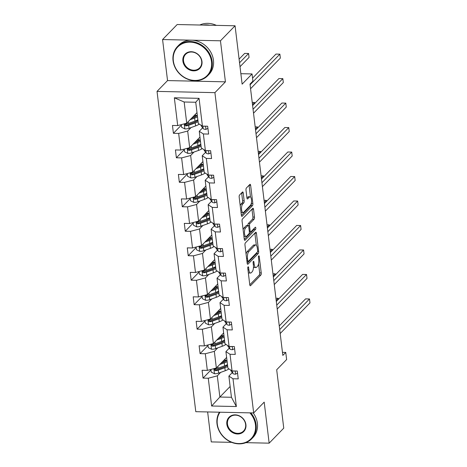 <?xml version="1.0" encoding="UTF-8"?>
<svg xmlns="http://www.w3.org/2000/svg" width="467" height="467" viewBox="0 0 467 467"><rect width="100%" height="100%" fill="white"/><g stroke="black" fill="none" stroke-linecap="round" stroke-linejoin="round"><path stroke-width="0.7" d="M248.065 266.867A1.156 0.42 91.2 0 0 247.79 268.356L249.769 284.724A1.652 0.601 91.2 0 0 250.312 285.781A1.652 0.601 91.2 0 0 250.534 285.676L260.849 275.057A1.652 0.601 91.2 0 0 261.24 272.926L259.255 256.564A1.156 0.42 91.2 0 0 258.881 255.823A1.156 0.42 91.2 0 0 258.724 255.898A1.156 0.42 91.2 0 0 258.455 257.387L258.712 259.506A5.277 1.926 91.2 0 1 257.475 266.324L256.611 267.206A5.277 1.926 91.2 0 1 255.904 267.556A5.277 1.926 91.2 0 1 254.182 264.164L253.925 262.045A1.156 0.42 91.2 0 0 253.552 261.304A1.156 0.42 91.2 0 0 253.394 261.38A1.156 0.42 91.2 0 0 253.126 262.874L253.377 264.987A5.277 1.926 91.2 0 1 252.139 271.806L251.281 272.693A5.277 1.926 91.2 0 1 250.569 273.037A5.277 1.926 91.2 0 1 248.853 269.646L248.596 267.533A1.156 0.42 91.2 0 0 248.216 266.791A1.156 0.42 91.2 0 0 248.065 266.867M245.899 442.663L269.155 443.165L283.755 428.146L276.692 369.765L286.621 359.555L285.757 352.416L282.465 352.34M207.64 411.947L211.265 441.91L231.626 442.354M162.574 39.549L167.542 80.581L225.427 81.836L220.459 40.798L162.574 39.549L177.18 24.529L235.064 25.778L242.128 84.153L252.057 73.944L240.861 73.698M220.459 40.798L235.064 25.778M243.219 192.994A1.652 0.601 91.2 0 0 242.677 191.937A1.652 0.601 91.2 0 0 242.455 192.042L239.559 195.025A1.652 0.601 91.2 0 0 239.174 197.15L241.375 215.328A1.652 0.601 91.2 0 0 241.912 216.39A1.652 0.601 91.2 0 0 242.134 216.279L252.454 205.667A1.652 0.601 91.2 0 0 252.84 203.536L250.639 185.358A1.652 0.601 91.2 0 0 250.102 184.302A1.652 0.601 91.2 0 0 249.88 184.407L246.383 188.003A1.652 0.601 91.2 0 0 245.998 190.133L246.938 197.915A1.652 0.601 91.2 0 0 247.475 198.971A1.652 0.601 91.2 0 0 247.697 198.866L249.431 197.08A4.413 1.611 91.2 0 1 250.026 196.788A4.413 1.611 91.2 0 1 251.532 200.419A4.413 1.611 91.2 0 1 250.429 205.322L243.634 212.31A4.413 1.611 91.2 0 1 243.044 212.602A4.413 1.611 91.2 0 1 241.538 208.977A4.413 1.611 91.2 0 1 242.642 204.067L243.768 202.906A1.652 0.601 91.2 0 0 244.159 200.775L243.219 192.994L241.655 192.964A1.652 0.601 91.2 0 0 241.643 192.883M252.057 73.944L252.921 81.083L250.003 84.089L282.833 355.416L285.757 352.416M225.427 81.836L214.913 92.647L253.674 412.939L195.79 411.69L157.029 91.398L214.913 92.647M269.155 443.165L264.188 402.128L253.674 412.939M245.356 242.928A1.652 0.601 91.2 0 0 244.971 245.058L247.171 263.236A1.652 0.601 91.2 0 0 247.708 264.293A1.652 0.601 91.2 0 0 247.93 264.188L258.251 253.569A1.652 0.601 91.2 0 0 258.636 251.439L256.436 233.267A1.652 0.601 91.2 0 0 255.898 232.204A1.652 0.601 91.2 0 0 255.677 232.315L245.356 242.928M244.27 239.279L242.075 221.107A1.652 0.601 91.2 0 1 242.461 218.976L252.781 208.364A1.652 0.601 91.2 0 1 253.003 208.253A1.652 0.601 91.2 0 1 253.54 209.309L254.48 217.091A1.652 0.601 91.2 0 1 254.095 219.221L249.909 223.524A1.652 0.601 91.2 0 0 249.524 225.654L250.149 230.815A1.652 0.601 91.2 0 0 250.686 231.877A1.652 0.601 91.2 0 0 250.907 231.766L255.262 227.283A1.156 0.42 91.2 0 1 255.42 227.207A1.156 0.42 91.2 0 1 255.811 228.159A1.156 0.42 91.2 0 1 255.525 229.443L245.035 240.231A1.652 0.601 91.2 0 1 244.813 240.342A1.652 0.601 91.2 0 1 244.27 239.279M202.421 126.108L198.306 123.44L195.743 102.255L199.059 98.333L202.421 126.108L207.663 126.218L208.615 134.07L203.373 133.953L205.387 150.59L210.629 150.701L211.574 158.547L206.332 158.436L208.346 175.072L213.588 175.183L214.54 183.029L209.298 182.918L211.312 199.549L216.554 199.666L217.499 207.511L212.257 207.395L214.271 224.032L219.513 224.142L220.465 231.994L215.223 231.877L217.237 248.514L222.479 248.625L223.424 256.471L218.182 256.36L220.196 272.997L225.438 273.107L226.39 280.953L221.148 280.842L223.162 297.473L228.404 297.59L229.35 305.436L224.107 305.319L226.121 321.956L231.363 322.067L232.315 329.918L227.073 329.801L229.087 346.438L234.329 346.549L235.275 354.395L230.033 354.284L232.046 370.915L237.289 371.031L238.24 378.877L232.998 378.766L236.36 406.541L211.639 406.004L208.276 378.229L203.04 378.118L202.088 370.273L207.33 370.384L205.317 353.747L200.074 353.636L199.129 345.79L204.365 345.901L202.351 329.27L197.115 329.153L196.163 321.308L201.405 321.424L199.391 304.788L194.149 304.677L193.204 296.825L198.44 296.942L196.426 280.305L191.19 280.194L190.238 272.349L195.48 272.459L193.466 255.823L188.224 255.712L187.279 247.866L192.515 247.977L190.501 231.346L185.265 231.229L184.313 223.384L189.555 223.5L187.541 206.863L182.299 206.753L181.354 198.901L186.59 199.018L184.576 182.381L179.34 182.27L178.388 174.424L183.63 174.535L181.616 157.899L176.374 157.788L175.429 149.942L180.665 150.053L178.651 133.422L173.415 133.305L172.463 125.46L177.705 125.576L174.343 97.796L199.059 98.333M199.958 137.111L189.69 147.671L187.676 131.04L191.056 127.561M187.676 131.04L178.651 133.422M189.69 147.671L180.665 150.053M205.387 150.59L201.265 147.922L199.257 131.291L203.373 133.953M202.637 127.812L199.257 131.291M202.923 161.594L192.655 172.154L190.641 155.523L194.021 152.044M190.641 155.523L181.616 157.899M192.655 172.154L183.63 174.535M208.346 175.072L204.231 172.405L202.217 155.768L206.332 158.436M205.597 152.295L202.217 155.768M205.883 186.076L195.615 196.636L193.601 179.999L196.981 176.526M193.601 179.999L184.576 182.381M195.615 196.636L186.59 199.018M211.312 199.549L207.19 196.887L205.182 180.25L209.298 182.918M208.562 176.771L205.182 180.25M208.848 210.553L198.58 221.119L196.566 204.482L199.946 201.003M196.566 204.482L187.541 206.863M198.58 221.119L189.555 223.5M214.271 224.032L210.156 221.364L208.142 204.733L212.257 207.395M211.522 201.254L208.142 204.733M211.808 235.035L201.54 245.595L199.526 228.964L202.906 225.485M199.526 228.964L190.501 231.346M201.54 245.595L192.515 247.977M217.237 248.514L213.115 245.846L211.107 229.215L215.223 231.877M214.487 225.736L211.107 229.215M214.773 259.518L204.505 270.078L202.491 253.441L205.871 249.968M202.491 253.441L193.466 255.823M204.505 270.078L195.48 272.459M220.196 272.997L216.081 270.329L214.067 253.692L218.182 256.36M217.447 250.219L214.067 253.692M217.733 283.994L207.465 294.56L205.451 277.923L208.831 274.45M205.451 277.923L196.426 280.305M207.465 294.56L198.44 296.942M223.162 297.473L219.041 294.811L217.032 278.174L221.148 280.842M220.412 274.695L217.032 278.174M220.698 308.477L210.43 319.043L208.416 302.406L211.796 298.927M208.416 302.406L199.391 304.788M210.43 319.043L201.405 321.424M226.121 321.956L222.006 319.288L219.992 302.657L224.107 305.319M223.372 299.178L219.992 302.657M223.658 332.959L213.39 343.519L211.376 326.888L214.756 323.409M211.376 326.888L202.351 329.27M213.39 343.519L204.365 345.901M229.087 346.438L224.966 343.77L222.957 327.139L227.073 329.801M226.337 323.66L222.957 327.139M226.623 357.442L216.355 368.002L214.341 351.365L217.721 347.892M214.341 351.365L205.317 353.747M216.355 368.002L207.33 370.384M232.046 370.915L227.931 368.253L225.917 351.616L230.033 354.284M229.297 348.143L225.917 351.616M230.138 386.472L219.869 397.032L217.301 375.847L220.681 372.374M217.301 375.847L208.276 378.229M211.639 406.004L219.869 397.032L231.445 397.283L228.883 376.098L232.998 378.766M167.542 80.581L157.029 91.398M195.743 102.255L184.161 102.004L186.73 123.195L196.998 112.629M232.262 372.619L228.883 376.098M231.445 397.283L236.36 406.541M186.73 123.195L177.705 125.576M174.343 97.796L184.161 102.004M210.967 369.957L203.04 378.118M208.008 345.481L200.074 353.636M205.042 320.998L197.115 329.153M202.083 296.516L194.149 304.677M199.117 272.033L191.19 280.194M196.158 247.557L188.224 255.712M193.192 223.074L185.265 231.229M190.232 198.592L182.299 206.753M187.267 174.109L179.34 182.27M184.307 149.633L176.374 157.788M181.342 125.15L173.415 133.305M248.31 272.623A5.277 1.926 91.2 0 0 249.004 273.008L250.569 273.037M253.47 266.92A5.277 1.926 91.2 0 0 254.34 267.521L255.904 267.556M249.781 284.8L259.284 275.022A1.652 0.601 91.2 0 0 259.675 272.897L258.56 263.715M256.336 245.333L254.871 233.231A1.652 0.601 91.2 0 0 254.865 233.15M247.183 263.312L256.687 253.534A1.652 0.601 91.2 0 0 257.083 252.349M247.767 260.714A1.156 0.42 91.2 0 0 248.146 261.456A1.156 0.42 91.2 0 0 248.298 261.38L257.358 252.063A1.156 0.42 91.2 0 0 257.632 250.569L257.358 248.339A5.277 1.926 91.2 0 0 255.642 244.947A5.277 1.926 91.2 0 0 254.929 245.298L248.736 251.666A5.277 1.926 91.2 0 0 247.498 258.479L247.767 260.714L246.862 260.697M255.642 244.947L254.077 244.912A5.277 1.926 91.2 0 0 253.365 245.263L254.929 245.298M246.08 254.235A5.277 1.926 91.2 0 1 247.171 251.631L253.365 245.263M247.936 225.415A1.652 0.601 91.2 0 1 248.345 223.489L252.53 219.186A1.652 0.601 91.2 0 0 252.916 217.056L251.976 209.28A1.652 0.601 91.2 0 0 251.964 209.198M244.282 239.361L253.96 229.408A1.156 0.42 91.2 0 0 254.252 228.328M245.566 227.989A4.413 1.611 91.2 0 0 244.463 232.899A4.413 1.611 91.2 0 0 245.969 236.524A4.413 1.611 91.2 0 0 246.564 236.232L248.958 233.769A1.652 0.601 91.2 0 0 249.343 231.644L248.718 226.483A1.652 0.601 91.2 0 0 248.181 225.421A1.652 0.601 91.2 0 0 247.959 225.532L245.566 227.989L244.002 227.96A4.413 1.611 91.2 0 0 243.138 229.91M243.908 236.261A4.413 1.611 91.2 0 0 244.404 236.489L245.969 236.524M248.181 225.421L246.617 225.386A1.652 0.601 91.2 0 0 246.395 225.497L247.959 225.532M244.002 227.96L246.395 225.497M240.231 205.894A4.413 1.611 91.2 0 1 241.077 204.032L242.204 202.871A1.652 0.601 91.2 0 0 242.595 200.74L241.655 192.964M241.019 212.368A4.413 1.611 91.2 0 0 241.48 212.567L243.044 212.602M250.026 196.788L248.462 196.753A4.413 1.611 91.2 0 0 247.866 197.045L249.431 197.08M246.95 197.99L247.866 197.045M250.487 196.986L249.074 185.323A1.652 0.601 91.2 0 0 249.069 185.247M241.386 215.41L250.89 205.632A1.652 0.601 91.2 0 0 251.275 203.501L251.269 203.466M210.903 369.438L211.23 372.117L214.551 373.752A4.454 1.512 -6.9 0 0 218.638 373.11L225.217 370.745A12.86 4.366 -6.9 0 0 228.912 368.889M227.125 365.346A10.671 3.625 -6.9 0 0 226.559 365.071M219.735 364.523L224.265 362.894A12.86 4.366 -6.9 0 0 227.125 361.592M221.119 363.098L222.981 362.433A10.671 3.625 -6.9 0 0 226.933 360.034M227.487 364.575A12.86 4.366 173.1 0 1 224.627 365.877L218.048 368.241A4.454 1.512 173.1 0 1 215.205 368.837L214.54 369.134L214.33 369.928L215.433 370.722A4.454 1.512 -6.9 0 0 218.276 370.127L224.855 367.762A12.86 4.366 -6.9 0 0 227.715 366.455M226.051 360.886A12.86 4.366 -6.9 0 0 224.814 360.664L223.646 360.501M223.635 362.182L223.541 361.405A10.671 3.625 173.1 0 1 224.814 361.645M227.522 364.896A10.671 3.625 173.1 0 1 223.57 367.296L216.992 369.66A2.271 0.771 173.1 0 1 216.274 369.858L215.194 369.403M223.541 361.405L222.858 361.312M226.536 360.483A10.671 3.625 -6.9 0 0 224.405 359.724M278.338 299.376L278.209 298.29L276.172 300.38M278.209 298.29L275.915 298.238M237.545 373.168L235.514 374.207A4.454 1.512 173.1 0 1 232.823 373.413L231.013 370.868A12.86 4.366 173.1 0 1 230.71 370.109L230.704 370.045M279.71 329.603L309.498 298.968L309.971 302.89L280.188 333.526M233.29 370.944A4.454 1.512 -6.9 0 0 234.049 371.125L234.557 370.985M279.272 325.948L305.587 298.88L309.498 298.968M219.975 412.215A20.507 17.775 -135.8 0 0 217.289 424.013A20.507 17.775 -135.8 0 0 238.695 443.568A20.507 17.775 -135.8 0 0 255.461 424.836A20.507 17.775 -135.8 0 0 249.898 412.857M250.832 412.881A21.009 18.213 44.2 0 1 256.109 424.666A21.009 18.213 44.2 0 1 251.614 438.887A21.009 18.213 44.2 0 1 230.926 442.062A21.009 18.213 44.2 0 1 216.997 423.82A21.009 18.213 44.2 0 1 219.443 412.203M226.834 424.217A10.251 8.885 44.2 0 1 235.216 414.854A10.251 8.885 44.2 0 1 245.922 424.631A10.251 8.885 44.2 0 1 237.534 433.995A10.251 8.885 44.2 0 1 226.834 424.217M245.624 424.439A9.749 8.453 -135.8 0 0 239.162 415.974A9.749 8.453 -135.8 0 0 229.56 417.451A9.749 8.453 -135.8 0 0 227.476 424.048A9.749 8.453 -135.8 0 0 233.938 432.512A9.749 8.453 -135.8 0 0 243.54 431.041A9.749 8.453 -135.8 0 0 245.624 424.439M253.196 412.933A21.009 18.213 44.2 0 1 257.393 423.347A21.009 18.213 44.2 0 1 252.898 437.567L251.614 438.887M173.345 60.879A20.507 17.775 -135.8 0 0 194.751 80.435A20.507 17.775 -135.8 0 0 211.516 61.702A20.507 17.775 -135.8 0 0 190.116 42.147A20.507 17.775 -135.8 0 0 173.345 60.879M212.164 61.533A21.009 18.213 44.2 0 1 207.669 75.753A21.009 18.213 44.2 0 1 186.981 78.929A21.009 18.213 44.2 0 1 173.053 60.687A21.009 18.213 44.2 0 1 177.542 46.466A21.009 18.213 44.2 0 1 198.236 43.291A21.009 18.213 44.2 0 1 212.164 61.533M182.889 61.084A10.251 8.885 44.2 0 1 191.272 51.714A10.251 8.885 44.2 0 1 201.977 61.498A10.251 8.885 44.2 0 1 193.589 70.861A10.251 8.885 44.2 0 1 182.889 61.084M201.68 61.305A9.749 8.453 -135.8 0 0 195.218 52.841A9.749 8.453 -135.8 0 0 185.621 54.312A9.749 8.453 -135.8 0 0 183.531 60.914A9.749 8.453 -135.8 0 0 189.993 69.379A9.749 8.453 -135.8 0 0 199.596 67.902A9.749 8.453 -135.8 0 0 201.68 61.305M177.542 46.466L178.832 45.141A21.009 18.213 44.2 0 1 199.52 41.972A21.009 18.213 44.2 0 1 213.448 60.208A21.009 18.213 44.2 0 1 208.953 74.434L207.669 75.753M202.999 25.084A21.009 18.213 44.2 0 1 209.899 25.236M199.818 25.014A21.009 18.213 44.2 0 1 216.379 25.376M207.943 344.961L208.264 347.635L211.586 349.269A4.454 1.512 -6.9 0 0 215.672 348.627L222.251 346.263A12.86 4.366 -6.9 0 0 225.946 344.407M224.16 340.869A10.671 3.625 -6.9 0 0 223.6 340.589M216.77 340.046L221.305 338.417A12.86 4.366 -6.9 0 0 224.16 337.11M218.153 338.622L220.021 337.95A10.671 3.625 -6.9 0 0 223.973 335.551M224.522 340.093A12.86 4.366 173.1 0 1 221.667 341.395L215.083 343.759A4.454 1.512 173.1 0 1 212.246 344.36L211.58 344.652L211.37 345.446L212.473 346.24A4.454 1.512 -6.9 0 0 215.31 345.644L221.895 343.28A12.86 4.366 -6.9 0 0 224.75 341.978M223.092 336.403A12.86 4.366 -6.9 0 0 221.854 336.187L220.687 336.018M220.669 337.705L220.576 336.929A10.671 3.625 173.1 0 1 221.854 337.168M224.563 340.42A10.671 3.625 173.1 0 1 220.611 342.813L214.026 345.177A2.271 0.771 173.1 0 1 213.314 345.376L212.234 344.92M220.576 336.929L219.899 336.83M223.57 336.001A10.671 3.625 -6.9 0 0 221.44 335.242M275.378 274.894L275.244 273.808L273.213 275.898M275.244 273.808L272.956 273.761M204.978 320.479L205.305 323.152L208.626 324.793A4.454 1.512 -6.9 0 0 212.713 324.145L219.292 321.781A12.86 4.366 -6.9 0 0 222.987 319.924M221.2 316.387A10.671 3.625 -6.9 0 0 220.634 316.106M213.81 315.564L218.34 313.935A12.86 4.366 -6.9 0 0 221.2 312.633M215.194 314.139L217.056 313.468A10.671 3.625 -6.9 0 0 221.008 311.069M221.562 315.61A12.86 4.366 173.1 0 1 218.702 316.918L212.123 319.282A4.454 1.512 173.1 0 1 209.28 319.877L208.615 320.175L208.405 320.969L209.508 321.763A4.454 1.512 -6.9 0 0 212.351 321.162L218.93 318.798A12.86 4.366 -6.9 0 0 221.79 317.496M220.126 311.927A12.86 4.366 -6.9 0 0 218.889 311.705L217.721 311.536M217.71 313.223L217.616 312.446A10.671 3.625 173.1 0 1 218.889 312.686M221.597 315.937A10.671 3.625 173.1 0 1 217.645 318.336L211.066 320.701A2.271 0.771 173.1 0 1 210.348 320.893L209.269 320.438M217.616 312.446L216.933 312.347M220.611 311.524A10.671 3.625 -6.9 0 0 218.48 310.759M272.413 250.417L272.284 249.325L270.247 251.415M272.284 249.325L269.99 249.279M234.586 348.686L232.548 349.725A4.454 1.512 173.1 0 1 229.863 348.931L228.054 346.386A12.86 4.366 173.1 0 1 227.744 345.627L227.738 345.562M276.75 305.12L306.533 274.485L307.012 278.408L277.223 309.043M230.33 346.461A4.454 1.512 -6.9 0 0 231.089 346.642L231.597 346.508M276.306 301.466L302.622 274.398L306.533 274.485M231.62 324.203L229.589 325.242A4.454 1.512 173.1 0 1 226.898 324.454L225.088 321.909A12.86 4.366 173.1 0 1 224.785 321.144L224.779 321.086M273.785 280.638L303.573 250.003L304.046 253.925L274.263 284.561M227.365 321.985A4.454 1.512 -6.9 0 0 228.124 322.16L228.632 322.026M273.347 276.989L299.662 249.921L303.573 250.003M202.018 295.996L202.339 298.676L205.661 300.31A4.454 1.512 -6.9 0 0 209.747 299.662L216.326 297.298A12.86 4.366 -6.9 0 0 220.021 295.442M218.235 291.904A10.671 3.625 -6.9 0 0 217.675 291.63M210.845 291.081L215.38 289.452A12.86 4.366 -6.9 0 0 218.235 288.151M212.228 289.657L214.096 288.991A10.671 3.625 -6.9 0 0 218.048 286.592M218.597 291.134A12.86 4.366 173.1 0 1 215.742 292.435L209.158 294.8A4.454 1.512 173.1 0 1 206.321 295.395L205.655 295.693L205.445 296.487L206.548 297.281A4.454 1.512 -6.9 0 0 209.385 296.685L215.97 294.321A12.86 4.366 -6.9 0 0 218.825 293.013M217.167 287.444A12.86 4.366 -6.9 0 0 215.929 287.223L214.762 287.053M214.744 288.74L214.651 287.964A10.671 3.625 173.1 0 1 215.929 288.203M218.638 291.455A10.671 3.625 173.1 0 1 214.686 293.854L208.101 296.218A2.271 0.771 173.1 0 1 207.389 296.417L206.309 295.955M214.651 287.964L213.974 287.865M217.645 287.042A10.671 3.625 -6.9 0 0 215.515 286.277M269.453 225.935L269.319 224.849L267.287 226.939M269.319 224.849L267.031 224.796M228.661 299.721L226.623 300.76A4.454 1.512 173.1 0 1 223.938 299.972L222.129 297.426A12.86 4.366 173.1 0 1 221.819 296.668L221.813 296.603M270.825 256.161L300.608 225.52L301.087 229.443L271.298 260.084M224.405 297.502A4.454 1.512 -6.9 0 0 225.164 297.683L225.672 297.543M270.381 252.507L296.697 225.438L300.608 225.52M199.053 271.514L199.38 274.193L202.701 275.828A4.454 1.512 -6.9 0 0 206.788 275.186L213.366 272.821A12.86 4.366 -6.9 0 0 217.062 270.965M215.275 267.422A10.671 3.625 -6.9 0 0 214.709 267.147M207.885 266.599L212.415 264.97A12.86 4.366 -6.9 0 0 215.275 263.668M209.269 265.18L211.131 264.509A10.671 3.625 -6.9 0 0 215.083 262.11M215.637 266.651A12.86 4.366 173.1 0 1 212.777 267.953L206.198 270.317A4.454 1.512 173.1 0 1 203.355 270.913L202.69 271.21L202.48 272.004L203.583 272.798A4.454 1.512 -6.9 0 0 206.426 272.203L213.005 269.838A12.86 4.366 -6.9 0 0 215.865 268.531M214.201 262.962A12.86 4.366 -6.9 0 0 212.964 262.74L211.796 262.577M211.785 264.258L211.691 263.481A10.671 3.625 173.1 0 1 212.964 263.721M215.672 266.972A10.671 3.625 173.1 0 1 211.72 269.371L205.141 271.736A2.271 0.771 173.1 0 1 204.423 271.934L203.349 271.479M211.691 263.481L211.008 263.388M214.686 262.559A10.671 3.625 -6.9 0 0 212.555 261.8M266.488 201.452L266.359 200.366L264.322 202.456M266.359 200.366L264.065 200.314M225.695 275.244L223.664 276.283A4.454 1.512 173.1 0 1 220.973 275.489L219.163 272.944A12.86 4.366 173.1 0 1 218.86 272.185L218.854 272.121M267.86 231.679L297.648 201.043L298.121 204.966L268.338 235.602M221.44 273.02A4.454 1.512 -6.9 0 0 222.199 273.201L222.706 273.061M267.422 228.024L293.737 200.956L297.648 201.043M196.093 247.037L196.414 249.711L199.736 251.345A4.454 1.512 -6.9 0 0 203.822 250.703L210.401 248.339A12.86 4.366 -6.9 0 0 214.096 246.483M212.31 242.945A10.671 3.625 -6.9 0 0 211.749 242.665M204.92 242.122L209.455 240.493A12.86 4.366 -6.9 0 0 212.31 239.186M206.303 240.698L208.171 240.026A10.671 3.625 -6.9 0 0 212.123 237.627M212.672 242.169A12.86 4.366 173.1 0 1 209.817 243.47L203.233 245.835A4.454 1.512 173.1 0 1 200.396 246.436L199.73 246.728L199.52 247.522L200.623 248.316A4.454 1.512 -6.9 0 0 203.46 247.72L210.045 245.356A12.86 4.366 -6.9 0 0 212.899 244.054M211.242 238.479A12.86 4.366 -6.9 0 0 210.004 238.263L208.837 238.094M208.819 239.781L208.726 239.005A10.671 3.625 173.1 0 1 210.004 239.244M212.713 242.496A10.671 3.625 173.1 0 1 208.761 244.889L202.176 247.253A2.271 0.771 173.1 0 1 201.464 247.452L200.384 246.996M208.726 239.005L208.048 238.906M211.72 238.077A10.671 3.625 -6.9 0 0 209.59 237.318M263.528 176.975L263.394 175.884L261.362 177.974M263.394 175.884L261.106 175.837M222.736 250.761L220.698 251.801A4.454 1.512 173.1 0 1 218.013 251.007L216.203 248.462A12.86 4.366 173.1 0 1 215.894 247.703L215.888 247.644M264.9 207.196L294.683 176.561L295.162 180.484L265.373 211.119M218.48 248.537A4.454 1.512 -6.9 0 0 219.239 248.718L219.747 248.584M264.456 203.542L290.772 176.473L294.683 176.561M193.134 222.555L193.455 225.228L196.776 226.869A4.454 1.512 -6.9 0 0 200.863 226.221L207.441 223.856A12.86 4.366 -6.9 0 0 211.137 222M209.35 218.463A10.671 3.625 -6.9 0 0 208.784 218.182M201.96 217.64L206.49 216.011A12.86 4.366 -6.9 0 0 209.35 214.709M203.343 216.215L205.206 215.544A10.671 3.625 -6.9 0 0 209.158 213.145M209.712 217.686A12.86 4.366 173.1 0 1 206.852 218.994L200.273 221.358A4.454 1.512 173.1 0 1 197.43 221.953L196.765 222.251L196.554 223.045L197.658 223.839A4.454 1.512 -6.9 0 0 200.501 223.238L207.079 220.873A12.86 4.366 -6.9 0 0 209.94 219.572M208.276 214.003A12.86 4.366 -6.9 0 0 207.039 213.781L205.871 213.612M205.859 215.299L205.766 214.522A10.671 3.625 173.1 0 1 207.039 214.762M209.747 218.013A10.671 3.625 173.1 0 1 205.795 220.412L199.216 222.777A2.271 0.771 173.1 0 1 198.498 222.969L197.424 222.514M205.766 214.522L205.083 214.423M208.761 213.6A10.671 3.625 -6.9 0 0 206.63 212.835M260.563 152.493L260.434 151.401L258.397 153.497M260.434 151.401L258.14 151.355M219.77 226.279L217.739 227.318A4.454 1.512 173.1 0 1 215.048 226.53L213.238 223.985A12.86 4.366 173.1 0 1 212.934 223.22L212.929 223.162M261.934 182.714L291.723 152.079L292.196 156.001L262.413 186.637M215.515 224.061A4.454 1.512 -6.9 0 0 216.274 224.236L216.781 224.102M261.497 179.065L287.812 151.997L291.723 152.079M190.168 198.072L190.489 200.752L193.811 202.386A4.454 1.512 -6.9 0 0 197.897 201.738L204.476 199.374A12.86 4.366 -6.9 0 0 208.171 197.518M206.385 193.98A10.671 3.625 -6.9 0 0 205.824 193.706M198.995 193.157L203.53 191.528A12.86 4.366 -6.9 0 0 206.385 190.227M200.378 191.733L202.246 191.067A10.671 3.625 -6.9 0 0 206.198 188.668M206.747 193.21A12.86 4.366 173.1 0 1 203.892 194.511L197.308 196.876A4.454 1.512 173.1 0 1 194.47 197.471L193.805 197.769L193.595 198.563L194.698 199.356A4.454 1.512 -6.9 0 0 197.535 198.761L204.12 196.397A12.86 4.366 -6.9 0 0 206.974 195.089M205.317 189.52A12.86 4.366 -6.9 0 0 204.079 189.298L202.912 189.129M202.894 190.816L202.801 190.04A10.671 3.625 173.1 0 1 204.079 190.279M206.788 193.531A10.671 3.625 173.1 0 1 202.836 195.93L196.251 198.294A2.271 0.771 173.1 0 1 195.539 198.493L194.459 198.031M202.801 190.04L202.123 189.941M205.795 189.117A10.671 3.625 -6.9 0 0 203.665 188.353M257.603 128.011L257.469 126.925L255.437 129.015M257.469 126.925L255.18 126.872M216.811 201.797L214.773 202.841A4.454 1.512 173.1 0 1 212.088 202.048L210.278 199.502A12.86 4.366 173.1 0 1 209.969 198.744L209.963 198.679M258.975 158.237L288.758 127.596L289.236 131.519L259.448 162.16M212.555 199.578A4.454 1.512 -6.9 0 0 213.314 199.759L213.822 199.619M258.531 154.583L284.847 127.514L288.758 127.596M187.209 173.59L187.53 176.269L190.851 177.904A4.454 1.512 -6.9 0 0 194.937 177.262L201.516 174.897A12.86 4.366 -6.9 0 0 205.211 173.041M203.425 169.498A10.671 3.625 -6.9 0 0 202.859 169.223M196.035 168.675L200.565 167.046A12.86 4.366 -6.9 0 0 203.425 165.744M197.418 167.256L199.281 166.585A10.671 3.625 -6.9 0 0 203.238 164.186M203.787 168.727A12.86 4.366 173.1 0 1 200.927 170.029L194.348 172.393A4.454 1.512 173.1 0 1 191.505 172.988L190.84 173.286L190.629 174.08L191.733 174.874A4.454 1.512 -6.9 0 0 194.576 174.279L201.154 171.914A12.86 4.366 -6.9 0 0 204.015 170.607M202.351 165.038A12.86 4.366 -6.9 0 0 201.119 164.816L199.946 164.653M199.934 166.334L199.841 165.557A10.671 3.625 173.1 0 1 201.114 165.797M203.822 169.048A10.671 3.625 173.1 0 1 199.87 171.447L193.291 173.812A2.271 0.771 173.1 0 1 192.573 174.01L191.499 173.555M199.841 165.557L199.158 165.464M202.836 164.635A10.671 3.625 -6.9 0 0 200.705 163.876M254.638 103.528L254.509 102.442L252.472 104.532M254.509 102.442L252.215 102.39M213.845 177.32L211.814 178.359A4.454 1.512 173.1 0 1 209.123 177.565L207.313 175.02A12.86 4.366 173.1 0 1 207.009 174.261L207.004 174.197M256.009 133.755L285.798 103.119L286.271 107.042L256.488 137.677M209.59 175.096A4.454 1.512 -6.9 0 0 210.348 175.277L210.856 175.137M255.572 130.1L281.887 103.032L285.798 103.119M184.243 149.113L184.564 151.787L187.886 153.421A4.454 1.512 -6.9 0 0 191.972 152.779L198.551 150.415A12.86 4.366 -6.9 0 0 202.246 148.559M200.46 145.021A10.671 3.625 -6.9 0 0 199.899 144.741M193.069 144.198L197.605 142.569A12.86 4.366 -6.9 0 0 200.46 141.262M194.453 142.774L196.321 142.102A10.671 3.625 -6.9 0 0 200.273 139.703M200.822 144.245A12.86 4.366 173.1 0 1 197.967 145.552L191.382 147.916A4.454 1.512 173.1 0 1 188.545 148.512L187.88 148.804L187.67 149.598L188.773 150.392A4.454 1.512 -6.9 0 0 191.61 149.796L198.195 147.432A12.86 4.366 -6.9 0 0 201.049 146.13M199.391 140.555A12.86 4.366 -6.9 0 0 198.154 140.339L196.986 140.17M196.969 141.857L196.876 141.081A10.671 3.625 173.1 0 1 198.154 141.32M200.863 144.572A10.671 3.625 173.1 0 1 196.911 146.965L190.326 149.329A2.271 0.771 173.1 0 1 189.614 149.528L188.534 149.072M196.876 141.081L196.198 140.981M199.87 140.153A10.671 3.625 -6.9 0 0 197.739 139.394M210.886 152.837L208.848 153.877A4.454 1.512 173.1 0 1 206.163 153.083L204.353 150.537A12.86 4.366 173.1 0 1 204.044 149.779L204.038 149.72M253.05 109.272L282.833 78.637L283.311 82.56L253.523 113.195M206.63 150.613A4.454 1.512 -6.9 0 0 207.389 150.794L207.897 150.66M252.606 105.618L278.922 78.549L282.833 78.637M181.284 124.631L181.605 127.304L184.926 128.945A4.454 1.512 -6.9 0 0 189.012 128.297L195.591 125.932A12.86 4.366 -6.9 0 0 199.286 124.076M197.5 120.539A10.671 3.625 -6.9 0 0 196.934 120.258M190.11 119.715L194.64 118.087A12.86 4.366 -6.9 0 0 197.5 116.785M191.493 118.291L193.356 117.62A10.671 3.625 -6.9 0 0 197.313 115.226M197.862 119.762A12.86 4.366 173.1 0 1 195.002 121.07L188.423 123.434A4.454 1.512 173.1 0 1 185.58 124.029L184.914 124.327L184.704 125.121L185.808 125.915A4.454 1.512 -6.9 0 0 188.65 125.314L195.229 122.949A12.86 4.366 -6.9 0 0 198.09 121.648M196.426 116.079A12.86 4.366 -6.9 0 0 195.194 115.857L194.021 115.688M194.009 117.375L193.916 116.598A10.671 3.625 173.1 0 1 195.188 116.838M197.897 120.089A10.671 3.625 173.1 0 1 193.945 122.488L187.366 124.852A2.271 0.771 173.1 0 1 186.648 125.045L185.574 124.59M240.015 66.705L249.057 57.4L248.584 53.477L244.673 53.396L239.098 59.128M193.916 116.598L193.233 116.499M196.911 115.676A10.671 3.625 -6.9 0 0 194.78 114.911M248.584 53.477L239.542 62.782M207.92 128.355L205.889 129.394A4.454 1.512 173.1 0 1 203.198 128.606L201.388 126.061A12.86 4.366 173.1 0 1 201.084 125.296L201.079 125.238M250.084 84.79L279.873 54.154L280.346 58.077L250.563 88.718M203.665 126.137A4.454 1.512 -6.9 0 0 204.423 126.312L204.931 126.178M252.565 78.135L275.962 54.073L279.873 54.154M247.948 269.628L248.853 269.646M253.143 262.028L253.925 262.045M253.277 264.147L254.182 264.164M258.473 256.546L259.255 256.564M259.675 272.897L261.24 272.926M259.284 275.022L260.849 275.057M250.09 285.664L250.534 285.676M247.808 267.515L248.596 267.533M254.871 233.231L256.436 233.267M257.609 251.421L258.636 251.439M256.687 253.534L258.251 253.569M247.492 264.176L247.93 264.188M247.171 251.631L248.736 251.666M246.594 258.461L247.498 258.479M251.976 209.28L253.54 209.309M252.916 217.056L254.48 217.091M252.53 219.186L254.095 219.221M248.345 223.489L249.909 223.524M248.467 225.631L249.524 225.654M249.244 230.797L250.149 230.815M253.96 229.408L255.525 229.443M244.591 240.225L245.035 240.231M242.595 200.74L244.159 200.775M242.204 202.871L243.768 202.906M241.077 204.032L242.642 204.067M247.259 198.854L247.697 198.866M249.074 185.323L250.639 185.358M251.275 203.501L252.84 203.536M250.89 205.632L252.454 205.667M241.696 216.268L242.134 216.279M213.857 368.661L214.464 373.711M224.855 367.762L225.217 370.745M224.265 362.894L224.627 365.877M218.276 370.127L218.638 373.11M217.832 366.478L218.048 368.241M216.274 369.858L215.433 370.722M235.584 374.166L235.199 370.985M231.013 370.868L230.937 370.197M232.823 373.413L232.519 370.926M210.891 344.179L211.504 349.228M221.895 343.28L222.251 346.263M221.305 338.417L221.667 341.395M215.31 345.644L215.672 348.627M214.873 341.996L215.083 343.759M213.314 345.376L212.473 346.24M207.932 319.702L208.539 324.752M218.93 318.798L219.292 321.781M218.34 313.935L218.702 316.918M212.351 321.162L212.713 324.145M211.907 317.519L212.123 319.282M210.348 320.893L209.508 321.763M232.624 349.69L232.239 346.502M228.054 346.386L227.972 345.714M229.863 348.931L229.56 346.444M229.659 325.207L229.274 322.026M225.088 321.909L225.012 321.238M226.898 324.454L226.594 321.967M204.966 295.22L205.579 300.269M215.97 294.321L216.326 297.298M215.38 289.452L215.742 292.435M209.385 296.685L209.747 299.662M208.947 293.037L209.158 294.8M207.389 296.417L206.548 297.281M226.699 300.725L226.314 297.543M222.129 297.426L222.047 296.755M223.938 299.972L223.635 297.485M202.007 270.737L202.614 275.787M213.005 269.838L213.366 272.821M212.415 264.97L212.777 267.953M206.426 272.203L206.788 275.186M205.982 268.554L206.198 270.317M204.423 271.934L203.583 272.798M223.734 276.242L223.349 273.061M219.163 272.944L219.087 272.273M220.973 275.489L220.669 273.002M199.041 246.255L199.654 251.304M210.045 245.356L210.401 248.339M209.455 240.493L209.817 243.47M203.46 247.72L203.822 250.703M203.022 244.078L203.233 245.835M201.464 247.452L200.623 248.316M220.774 251.766L220.389 248.578M216.203 248.462L216.122 247.79M218.013 251.007L217.71 248.526M196.082 221.778L196.689 226.828M207.079 220.873L207.441 223.856M206.49 216.011L206.852 218.994M200.501 223.238L200.863 226.221M200.057 219.595L200.273 221.358M198.498 222.969L197.658 223.839M217.809 227.283L217.424 224.102M213.238 223.985L213.162 223.314M215.048 226.53L214.744 224.043M193.116 197.296L193.729 202.345M204.12 196.397L204.476 199.374M203.53 191.528L203.892 194.511M197.535 198.761L197.897 201.738M197.097 195.113L197.308 196.876M195.539 198.493L194.698 199.356M214.849 202.801L214.464 199.619M210.278 199.502L210.197 198.831M212.088 202.048L211.785 199.561M190.157 172.813L190.764 177.863M201.154 171.914L201.516 174.897M200.565 167.046L200.927 170.029M194.576 174.279L194.937 177.262M194.132 170.63L194.348 172.393M192.573 174.01L191.733 174.874M211.884 178.318L211.498 175.137M207.313 175.02L207.237 174.349M209.123 177.565L208.819 175.078M187.191 148.331L187.804 153.38M198.195 147.432L198.551 150.415M197.605 142.569L197.967 145.552M191.61 149.796L191.972 152.779M191.172 146.153L191.382 147.916M189.614 149.528L188.773 150.392M208.924 153.841L208.539 150.654M204.353 150.537L204.272 149.866M206.163 153.083L205.859 150.602M184.232 123.854L184.839 128.904M195.229 122.949L195.591 125.932M194.64 118.087L195.002 121.07M188.65 125.314L189.012 128.297M188.207 121.671L188.423 123.434M186.648 125.045L185.808 125.915M205.959 129.359L205.573 126.178M201.388 126.061L201.312 125.389M203.198 128.606L202.894 126.119M246.955 261.432L248.146 261.456M249.36 231.848L250.686 231.877"/></g></svg>
